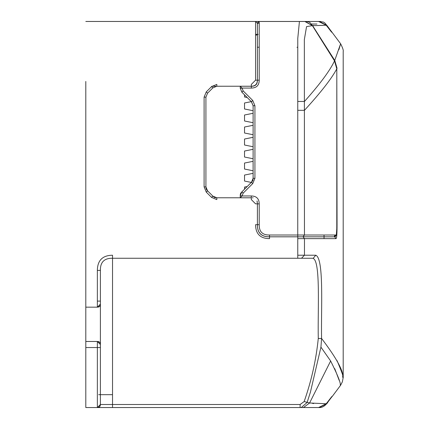 <?xml version="1.0" encoding="UTF-8"?>
<svg xmlns="http://www.w3.org/2000/svg" width="429" height="429" viewBox="0 0 429 429"><rect width="100%" height="100%" fill="white"/><g stroke="black" fill="none" stroke-linecap="round" stroke-linejoin="round"><path stroke-width="0.64" d="M296.975 47.287L297.742 47.233M244.53 96.981L244.53 94.841L247.206 97.517L244.53 96.981M252.751 100.488L254.928 105.738L253.11 105.738L253.11 110.709L244.53 108.993L244.53 102.987L251.319 101.63L253.11 105.738L251.464 101.775L252.751 100.488L243.168 90.905L241.881 92.192L240.24 88.229L241.881 92.192L251.464 101.775M244.53 121.005L244.53 114.999L253.11 113.283L253.11 122.721L244.53 121.005M244.53 133.017L244.53 127.011L253.11 125.295L253.11 134.733L244.53 133.017M244.53 145.023L244.53 139.023L253.11 137.307L253.11 146.739L244.53 145.023M244.53 157.035L244.53 151.029L253.11 149.313L253.11 158.751L244.53 157.035M244.53 169.047L244.53 163.041L253.11 161.325L253.11 170.763L244.53 169.047M251.324 182.416L244.53 181.059L244.53 175.053L253.11 173.337L253.11 178.314L251.464 182.277L241.881 191.86L240.24 195.592M244.53 189.216L244.53 187.065L247.211 186.529M253.11 197.79L252.327 197.79L253.11 197.79M240.24 195.238L240.261 194.755M240.353 194.08L240.589 193.42M240.76 193.125L240.975 192.836M211.905 86.261L215.825 86.261M252.584 181.017L253.013 179.96M253.105 178.684L253.11 105.631M255.577 34.336L258.151 34.336M297.758 101.459L304.456 101.464C320.034 84.009 330.051 70.485 334.513 60.891L336.792 68.86C331.558 78.673 320.779 92.492 304.456 110.317L297.764 110.307L297.774 38.417L299.426 21.477L304.853 21.482L312.376 25.627L310.167 22.785L308.719 21.933L305.571 21.488M335.987 235.012C336.54 235.178 336.808 231.74 336.786 224.694L336.808 68.86L334.545 60.875L312.371 25.633L306.558 26.609L304.343 39.602L304.461 235.012L335.987 235.012L334.54 236.819L335.188 236.69L336.293 235.317L337.06 224.678C337.071 233.95 336.717 238.604 335.998 238.631L334.668 236.835L302.692 236.813M257.395 219.669L257.395 224.694L259.218 224.694L255.577 224.678C255.646 233.912 260.296 238.562 269.53 238.631L269.53 236.813C261.395 236.862 257.346 232.813 257.395 224.678L257.395 219.669M257.373 81.296L257.4 80.175C257.475 84.315 255.453 86.342 251.33 86.261L240.24 86.261L240.24 88.347M257.395 35.049L255.577 35.049M257.395 203.861L259.218 203.861L259.218 224.694C259.084 231.692 262.51 235.13 269.503 235.012L297.758 235.012L297.758 236.829L302.686 236.829M299.27 21.482L269.53 21.482L318.554 21.466L305.014 21.466L312.553 25.59L313.626 25.45M251.33 88.079L242.058 88.079L240.24 86.261L251.33 86.261L251.33 88.079C256.504 88.004 259.132 85.366 259.218 80.175L259.218 21.488L269.53 21.482L255.722 21.466M242.058 88.079L243.168 90.905M253.11 178.314L254.928 178.314L252.751 183.564L251.464 182.277L252.847 180.529L253.105 178.614M251.464 182.277L241.881 191.86L243.168 193.147L252.751 183.564M243.168 193.147L242.058 195.973L251.33 195.973C256.504 196.058 259.132 198.686 259.218 203.861M242.058 195.822L240.24 195.822L240.24 197.79L242.058 195.973M334.513 60.891L312.376 25.633M252.123 86.234L216.822 86.24L216.822 84.422L211.572 86.594L206.274 91.892L204.102 97.142L204.102 186.872L206.274 192.122L211.572 197.42L212.859 196.133L216.822 197.774L251.33 197.774L251.33 199.592L255.577 203.839L257.395 203.839L257.395 224.678C257.293 232.872 261.341 236.915 269.53 236.813L297.769 236.813L297.769 238.631L304.472 238.631L303.04 236.819L304.461 235.012L297.758 235.012L297.764 110.307M259.218 80.175L257.4 80.175L257.379 81.199M251.33 195.973L251.33 197.79L240.24 197.79M257.395 80.175L255.577 80.169L251.33 84.422L251.33 86.24C255.271 86.138 257.293 84.116 257.395 80.175L257.395 23.284L258.381 21.584L259.218 21.488L258.381 21.584L257.395 23.284L259.218 23.284M269.503 235.012L269.503 236.829L297.758 236.829M324.04 235.012L324.04 238.631M301.528 407.545L305.024 407.545M259.513 407.545L258.939 407.545M300.059 407.545L279.864 407.545M97.437 407.545L85.805 407.545L85.805 81.456M326.7 25.365L319.155 21.466L85.805 21.466L279.853 21.466M204.102 97.142L205.92 97.142L207.561 93.179L212.859 87.881L207.561 93.179L205.92 97.142L205.92 187.248M206.011 188.513L206.467 189.613M207.304 190.578L213.122 196.391M214.082 197.227L215.181 197.683M216.452 197.774L216.817 197.774M257.11 201.201L257.266 201.839M216.822 86.24L212.859 87.881L216.822 86.24L212.859 87.881L211.572 86.594M331.413 397.061L326.228 403.753L309.593 402.992L304.156 401.549L300.118 404.509L112.527 404.509L112.527 258.258L312.795 258.258C320.801 260.151 317.674 308.617 318.275 338.47L321.578 338.47C350.021 375.884 340.588 377.118 343.179 377.466C341.999 376.056 346.53 383.188 337.071 360.676L337.071 360.773M304.156 401.549C311.427 380.866 316.13 359.84 318.275 338.47M85.805 347.549L100.391 347.544L100.391 304.129L97.362 307.164L85.805 307.164M311.508 24.04L316.924 24.04M301.255 21.466L319.106 21.471M332.137 396.6L340.626 385.237C339.028 384.346 344.24 388.148 330.641 360.993L320.935 347.147L321.578 338.47C320.951 309.969 324.244 258.419 315.765 255.228L313.256 258.253L312.795 258.258M331.96 396.487L326.49 403.732L318.801 407.545L326.335 403.614M331.896 396.782L327.783 402.209M339.141 380.276L334.738 368.667M313.663 403.566L312.553 403.426M331.88 396.493L326.228 403.753L318.554 407.545L301.222 407.539M255.577 407.545L285.355 407.545M327.853 402.268L326.828 403.7L319.106 407.545L326.7 403.646M302.456 407.545L319.155 407.545M300.118 407.545L112.527 407.545L301.255 407.539L300.118 407.545L300.118 404.509M85.805 341.479L97.362 341.479L97.362 407.539L112.527 407.545L98.493 407.545M319.696 407.539L320.313 407.534M331.756 396.964L332.169 396.482M326.335 25.397L326.641 25.295L332.169 32.529L326.828 25.311L340.626 43.774L338.856 49.748M211.572 197.42L216.822 199.592L216.822 197.774L214.613 197.517L212.859 196.133L207.057 190.32L206.183 189.092L205.92 187.001M255.577 80.169L255.577 21.466L257.395 23.284M319.793 21.471L285.355 21.466L318.951 21.466L326.641 25.295L331.896 32.229M97.64 21.466L102.665 21.466M109.475 21.466L105.362 21.466M97.362 407.539L99.651 406.821L100.391 404.574L100.23 405.888L99.389 407.046L97.362 407.539L100.391 404.509L100.391 270.393C100.252 262.167 104.295 258.119 112.527 258.258L112.527 255.228C102.552 255.362 97.496 260.419 97.362 270.393L97.362 301.099L100.391 301.099L100.391 270.393L97.362 270.393M326.828 25.311L319.155 21.466L323.568 22.094L325.15 23.257L332.089 32.347M331.413 31.95L327.45 26.845M312.409 25.681L326.222 25.257L331.558 32.132M332.169 32.529L331.756 32.046L332.169 32.529M332.132 32.524L331.885 32.213L332.132 32.524M318.801 21.466L326.49 25.279L327.6 26.737M100.391 304.129L100.391 301.099M301.26 407.534L307.089 402.531L310.424 392.144L320.935 347.147M100.391 344.514L97.362 341.511L99.705 342.272L100.375 343.876L99.71 342.267L98.616 341.623L97.362 341.5M257.143 82.7L256.37 84.293M254.901 85.569L253.367 86.106M257.395 203.839L257.025 200.949L257.395 203.684M204.102 186.872L205.92 186.872L207.561 190.835L206.274 192.122M340.626 385.231L342.374 381.799L343.195 377.52L343.195 51.496C343.591 50.509 342.733 47.93 340.626 43.774L334.743 60.392L337.06 68.313M312.553 25.59L334.743 60.392L334.389 60.623M326.222 25.257L318.554 21.466L326.222 25.257L331.569 32.143M337.06 224.678L336.792 68.34M334.84 235.012L334.255 236.813M207.561 93.179L206.274 91.892M98.675 394.68L112.527 394.675M254.928 178.314L254.928 105.738M336.803 68.86L336.803 224.694M242.058 88.229L240.24 88.229M302.327 21.466L312.779 21.466M330.641 360.993L309.593 402.992L303.475 407.529L301.909 407.55M302.327 407.545L303.475 407.529M297.769 238.631L297.769 255.228L315.765 255.228M100.391 404.509L112.527 404.509L112.527 407.545M97.362 301.099L97.362 307.164L99.705 306.37L100.375 304.772L99.71 306.376L98.622 307.019L97.362 307.148M335.998 238.631L304.472 238.631L304.467 255.228L301.512 258.258M297.769 258.258L297.769 255.228M257.395 47.222L259.218 47.222L257.395 47.222M304.853 21.482L255.577 21.482L304.853 21.482M259.218 21.482L257.4 23.086M257.395 25.193L257.395 25.761M241.881 191.86L240.54 193.527L240.245 195.694M300.059 21.482L299.426 21.477M303.228 21.466L301.855 21.45M100.241 407.545L101.952 407.545M259.298 407.545L124.689 407.545M326.641 403.716C324.254 406.494 321.691 407.77 318.962 407.545M320.254 407.534L319.659 407.539M320.795 21.488L319.723 21.471M300.509 21.466L300.134 21.466M99.512 21.466L98.847 21.466M257.395 27.772L257.395 26.888M307.089 402.531L310.424 392.144"/></g></svg>

